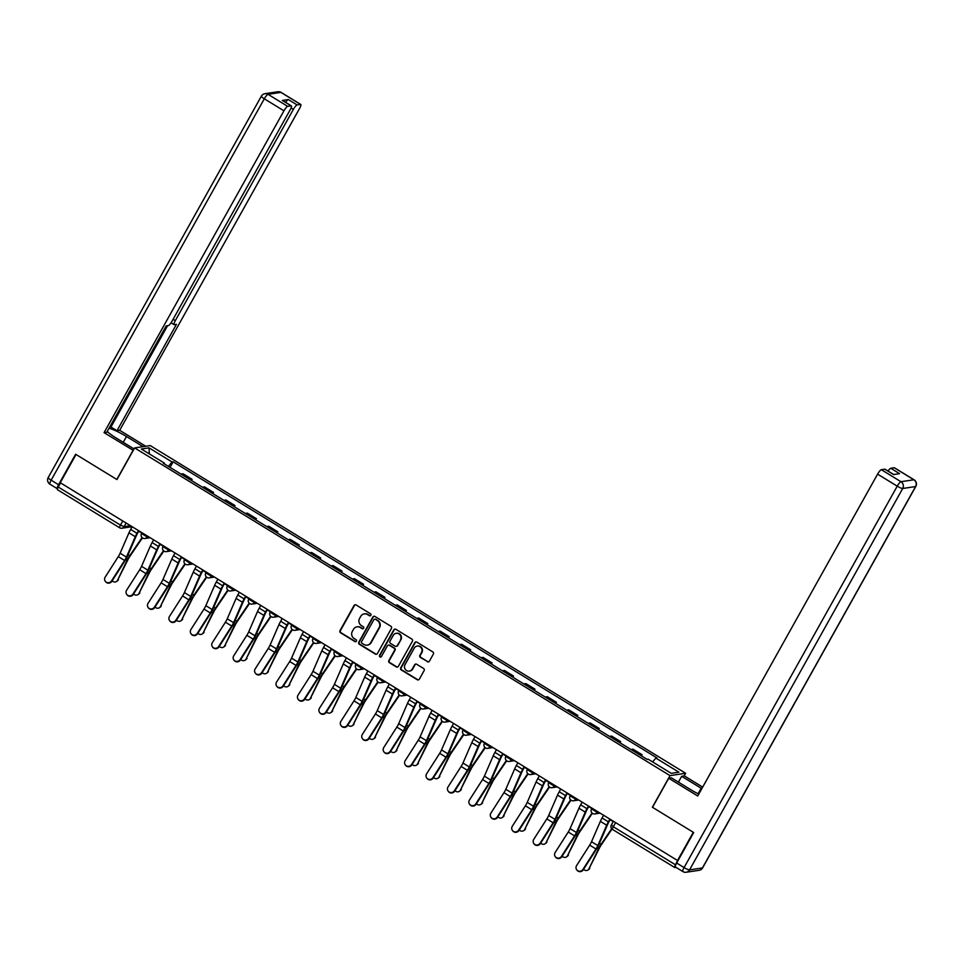 <?xml version="1.0" encoding="UTF-8"?>
<svg xmlns="http://www.w3.org/2000/svg" width="964" height="964" viewBox="0 0 964 964"><rect width="100%" height="100%" fill="white"/><g stroke="black" fill="none" stroke-linecap="round" stroke-linejoin="round"><path stroke-width="1.45" d="M370.863 615.297A1.133 1.085 -98.6 0 0 370.465 613.743L356.138 604.97A1.615 1.554 -98.6 0 0 354.017 605.549L340.015 630.589A1.615 1.554 -98.6 0 0 340.581 632.806L354.909 641.578A1.133 1.085 -98.6 0 0 356.391 641.181A1.133 1.085 -98.6 0 0 355.993 639.626L354.137 638.493A5.181 4.977 -98.6 0 1 352.318 631.396L353.487 629.311A5.181 4.977 -98.6 0 1 360.283 627.504L362.139 628.636A1.133 1.085 -98.6 0 0 363.633 628.239A1.133 1.085 -98.6 0 0 363.235 626.684L361.38 625.552A5.181 4.977 -98.6 0 1 359.548 618.454L360.717 616.37A5.181 4.977 -98.6 0 1 367.525 614.562L369.369 615.695A1.133 1.085 -98.6 0 0 370.863 615.297M427.305 661.702A1.615 1.554 -98.6 0 0 429.426 661.135L433.354 654.098A1.615 1.554 -98.6 0 0 432.788 651.893L416.882 642.144A1.615 1.554 -98.6 0 0 414.749 642.711L400.747 667.763A1.615 1.554 -98.6 0 0 401.325 669.98L417.231 679.716A1.615 1.554 -98.6 0 0 419.352 679.15L424.1 670.667A1.615 1.554 -98.6 0 0 423.533 668.45L416.725 664.28A1.615 1.554 -98.6 0 0 414.592 664.847L412.243 669.052A4.326 4.157 -98.6 0 1 405.205 669.257A4.326 4.157 -98.6 0 1 405.025 664.642L414.243 648.145A4.326 4.157 -98.6 0 1 421.28 647.953A4.326 4.157 -98.6 0 1 421.461 652.568L419.918 655.315A1.615 1.554 -98.6 0 0 420.497 657.532L427.751 661.629A1.615 1.554 -98.6 0 0 428.546 661.858M670.028 775.622L652.363 807.23L693.285 832.281L677.523 860.503L60.25 482.711L76.023 454.49L116.957 479.542L134.623 447.923L670.028 775.622L685.633 773.261L150.227 445.573L134.623 447.923M391.42 628.444A1.615 1.554 -98.6 0 0 390.854 626.226L374.948 616.49A1.615 1.554 -98.6 0 0 372.815 617.056L358.825 642.108A1.615 1.554 -98.6 0 0 359.391 644.326L375.297 654.062A1.615 1.554 -98.6 0 0 377.43 653.496L391.42 628.444M395.915 629.323L411.821 639.06A1.615 1.554 -98.6 0 1 412.387 641.277L398.385 666.317A1.615 1.554 -98.6 0 1 396.264 666.895L389.456 662.726A1.615 1.554 -98.6 0 1 388.89 660.509L394.565 650.351A1.615 1.554 -98.6 0 0 393.999 648.133L389.48 645.362A1.615 1.554 -98.6 0 0 387.347 645.928L381.443 656.508A1.133 1.085 -98.6 0 1 379.599 656.556A1.133 1.085 -98.6 0 1 379.551 655.351L393.782 629.89A1.615 1.554 -98.6 0 1 395.915 629.323M684.151 775.936L685.633 773.261M677.523 860.503L675.523 864.829A3.302 0.711 121.5 0 0 674.704 867.504A3.302 0.711 121.5 0 0 674.848 867.528L675.969 867.359M57.575 489.736A3.302 0.711 -58.5 0 1 57.442 489.712A3.302 0.711 -58.5 0 1 58.25 487.037L120.476 525.115L124.127 526.657L130.501 525.705M60.563 482.892L58.25 487.037M190.221 479.735A7.591 1.651 -58.5 0 1 190.727 479.542L181.666 473.987A7.591 1.651 121.5 0 0 181.16 474.192M181.666 473.987L183.052 473.782L192.113 479.325L191.462 480.494M190.727 479.542L192.113 479.325M212.887 493.604L213.538 492.447L204.476 486.892L203.091 487.097A7.591 1.651 121.5 0 0 202.585 487.302M211.646 492.845A7.591 1.651 -58.5 0 1 212.152 492.652L213.538 492.447M234.312 506.727L234.963 505.558L225.901 500.003L224.516 500.22A7.591 1.651 121.5 0 0 224.01 500.412M233.083 505.967A7.591 1.651 -58.5 0 1 233.577 505.763L234.963 505.558M255.749 519.837L256.4 518.668L247.326 513.125L245.941 513.33A7.591 1.651 121.5 0 0 245.446 513.535M254.508 519.078A7.591 1.651 -58.5 0 1 255.002 518.885L256.4 518.668M277.174 532.947L277.825 531.791L268.751 526.236L267.365 526.44A7.591 1.651 121.5 0 0 266.871 526.645M275.933 532.188A7.591 1.651 -58.5 0 1 276.439 531.995L277.825 531.791M298.599 546.07L299.25 544.901L290.188 539.346L288.79 539.563A7.591 1.651 121.5 0 0 288.296 539.756M297.358 545.311A7.591 1.651 -58.5 0 1 297.864 545.106L299.25 544.901M320.024 559.18L320.675 558.011L311.613 552.468L310.227 552.673A7.591 1.651 121.5 0 0 309.721 552.878M318.783 558.421A7.591 1.651 -58.5 0 1 319.289 558.228L320.675 558.011M341.449 572.291L342.099 571.134L333.038 565.579L331.652 565.784A7.591 1.651 121.5 0 0 331.146 565.989M340.22 571.532A7.591 1.651 -58.5 0 1 340.714 571.339L342.099 571.134M362.874 585.413L363.536 584.244L354.463 578.689L353.077 578.906A7.591 1.651 121.5 0 0 352.571 579.099M361.645 584.654A7.591 1.651 -58.5 0 1 362.139 584.449L363.536 584.244M384.311 598.524L384.961 597.355L375.888 591.812L374.502 592.017A7.591 1.651 121.5 0 0 374.008 592.221M383.07 597.764A7.591 1.651 -58.5 0 1 383.576 597.572L384.961 597.355M405.736 611.634L406.386 610.465L397.325 604.922L395.927 605.127A7.591 1.651 121.5 0 0 395.433 605.332M404.494 610.875A7.591 1.651 -58.5 0 1 405.001 610.682L406.386 610.465M427.16 624.756L427.811 623.588L418.75 618.032L417.364 618.249A7.591 1.651 121.5 0 0 416.858 618.442M425.919 623.997A7.591 1.651 -58.5 0 1 426.425 623.792L427.811 623.588M448.585 637.867L449.236 636.698L440.174 631.155L438.789 631.36A7.591 1.651 121.5 0 0 438.283 631.565M447.356 637.108A7.591 1.651 -58.5 0 1 447.85 636.915L449.236 636.698M470.01 650.977L470.661 649.808L461.599 644.265L460.214 644.47A7.591 1.651 121.5 0 0 459.708 644.675M468.781 650.218A7.591 1.651 -58.5 0 1 469.275 650.025L470.661 649.808M491.447 664.1L492.098 662.931L483.024 657.376L481.639 657.593A7.591 1.651 121.5 0 0 481.144 657.785M490.206 663.34A7.591 1.651 -58.5 0 1 490.7 663.136L492.098 662.931M512.872 677.21L513.523 676.041L504.461 670.498L503.063 670.703A7.591 1.651 121.5 0 0 502.569 670.908M511.631 676.451A7.591 1.651 -58.5 0 1 512.137 676.246L513.523 676.041M534.297 690.32L534.948 689.152L525.886 683.609L524.5 683.813A7.591 1.651 121.5 0 0 523.994 684.018M533.056 689.561A7.591 1.651 -58.5 0 1 533.562 689.368L534.948 689.152M555.722 703.443L556.373 702.274L547.311 696.719L545.925 696.936A7.591 1.651 121.5 0 0 545.419 697.129M554.493 702.684A7.591 1.651 -58.5 0 1 554.987 702.479L556.373 702.274M577.147 716.553L577.798 715.384L568.736 709.841L567.35 710.046A7.591 1.651 121.5 0 0 566.844 710.251M575.918 715.794A7.591 1.651 -58.5 0 1 576.412 715.589L577.798 715.384M598.584 729.664L599.234 728.495L590.161 722.952L588.775 723.157A7.591 1.651 121.5 0 0 588.281 723.361M597.343 728.904A7.591 1.651 -58.5 0 1 597.837 728.712L599.234 728.495M620.009 742.786L620.659 741.617L611.598 736.062L610.2 736.279A7.591 1.651 121.5 0 0 609.706 736.472M618.768 742.027A7.591 1.651 -58.5 0 1 619.274 741.822L620.659 741.617M641.434 755.896L642.084 754.728L633.023 749.185L631.637 749.389A7.591 1.651 121.5 0 0 631.131 749.594M640.192 755.137A7.591 1.651 -58.5 0 1 640.699 754.933L642.084 754.728M164.254 463.841L164.422 463.13L141.346 449.007L148.998 447.85L172.074 461.985L168.387 466.371M652.604 761.909L655.833 758.066L656.906 757.897L173.146 461.816L172.074 461.985M655.833 758.066L678.909 772.188L671.257 773.333L648.182 759.21L647.121 759.379L163.362 463.298L164.422 463.13M170.038 467.383L173.146 461.816M148.998 447.85L149.324 453.887M370.309 615.779A1.133 1.085 -98.6 0 1 369.827 615.622L367.971 614.49A5.181 4.977 -98.6 0 0 364.488 613.863M357.258 626.805A5.181 4.977 -98.6 0 1 360.741 627.431L362.597 628.564A1.133 1.085 -98.6 0 0 363.079 628.721M355.354 604.753A1.615 1.554 -98.6 0 0 354.463 605.476L340.473 630.528A1.615 1.554 -98.6 0 0 341.039 632.746L355.367 641.506A1.133 1.085 -98.6 0 0 355.849 641.663M374.153 616.261A1.615 1.554 -98.6 0 0 373.273 616.984L359.271 642.036A1.615 1.554 -98.6 0 0 359.849 644.253L375.755 653.99A1.615 1.554 -98.6 0 0 376.538 654.219M375.345 619.346A1.133 1.085 -98.6 0 0 373.851 619.744L361.56 641.723A1.133 1.085 -98.6 0 0 361.958 643.277L363.922 644.482A5.181 4.977 -98.6 0 0 370.718 642.663L379.117 627.636A5.181 4.977 -98.6 0 0 377.298 620.539L375.791 619.274A1.133 1.085 -98.6 0 0 374.863 619.189M367.404 645.109A5.181 4.977 -98.6 0 0 371.176 642.59L370.718 642.663M375.791 619.274L377.755 620.467A5.181 4.977 -98.6 0 1 379.575 627.564L371.176 642.59M388.685 645.133A1.615 1.554 -98.6 0 1 389.926 645.302L394.445 648.061A1.615 1.554 -98.6 0 1 395.023 650.278L389.336 660.436A1.615 1.554 -98.6 0 0 389.914 662.654L396.722 666.823A1.615 1.554 -98.6 0 0 397.505 667.052M395.12 629.094A1.615 1.554 -98.6 0 0 394.24 629.817L380.009 655.279A1.133 1.085 -98.6 0 0 380.888 656.99M400.458 639.807A4.326 4.157 -98.6 0 0 396.204 633.312A4.326 4.157 -98.6 0 0 393.24 635.384L389.998 641.205A1.615 1.554 -98.6 0 0 390.565 643.422L395.083 646.181A1.615 1.554 -98.6 0 0 397.204 645.615L400.916 639.735A4.326 4.157 -98.6 0 0 396.433 633.288M396.325 646.338A1.615 1.554 -98.6 0 0 397.662 645.543L397.204 645.615M400.916 639.735L397.662 645.543M417.436 646.049A4.326 4.157 -98.6 0 1 421.919 652.495L420.376 655.243A1.615 1.554 -98.6 0 0 420.943 657.46L427.751 661.629M409.507 671.089A4.326 4.157 -98.6 0 0 412.7 668.992L412.243 669.052M415.93 664.051A1.615 1.554 -98.6 0 0 415.05 664.774L412.7 668.992M416.087 641.928A1.615 1.554 -98.6 0 0 415.207 642.651L401.205 667.703A1.615 1.554 -98.6 0 0 401.771 669.92L417.689 679.656A1.615 1.554 -98.6 0 0 418.472 679.873M118.415 579.701A3.796 3.338 55.6 0 1 117.403 580.906L116.548 581.485A3.796 3.338 -124.4 0 0 117.572 580.28L127.911 559.771A6.109 1.326 121.5 0 1 129.875 556.349L142.407 537.888M112.149 580.822A3.796 3.338 -124.4 0 0 116.548 581.485M142.045 537.575L129.73 555.734A8.254 1.795 121.5 0 0 127.055 560.349L117.572 580.28M132.189 526.73L130.67 529.441A10.399 2.253 121.5 0 0 128.971 532.839L120.114 553.216A6.109 1.326 -58.5 0 1 118.283 556.614L105.197 577.087A3.796 3.687 -36 0 0 105.281 581.244A3.796 3.687 -36 0 0 111.511 580.955L111.812 581.364A3.796 3.687 144 0 1 105.57 581.654L105.281 581.244M138.9 530.851L137.575 533.225A8.254 1.795 121.5 0 0 136.237 535.912L127.381 556.288A8.254 1.795 -58.5 0 1 124.898 560.891L111.812 581.364M138.503 530.598L136.984 533.309A10.399 2.253 121.5 0 0 135.285 536.707L126.441 557.084A6.109 1.326 -58.5 0 1 124.597 560.482L111.511 580.955M139.84 592.824A3.796 3.338 55.6 0 1 138.828 594.017L137.985 594.595A3.796 3.338 -124.4 0 0 138.997 593.402L149.336 572.893A6.109 1.326 121.5 0 1 151.312 569.471L163.832 551.01M133.574 593.945A3.796 3.338 -124.4 0 0 137.985 594.595M163.47 550.685L151.155 568.844A8.254 1.795 121.5 0 0 148.492 573.472L138.997 593.402M161.265 605.934A3.796 3.338 55.6 0 1 160.253 607.127L159.409 607.706A3.796 3.338 -124.4 0 0 160.422 606.513L170.761 586.004A6.109 1.326 121.5 0 1 172.737 582.581L185.257 564.121M154.999 607.055A3.796 3.338 -124.4 0 0 159.409 607.706M184.895 563.807L172.58 581.955A8.254 1.795 121.5 0 0 169.917 586.582L160.422 606.513M133.261 450.369L104.076 432.655L283.946 110.812L264.305 98.786L51.152 480.18L58.575 484.723L75.614 454.237L116.813 479.457L133.056 450.393M134.044 448.959L116.234 438.054A18.557 3.254 29.2 0 1 107.185 431.498M123.223 442.331L126.477 436.511A18.557 3.254 29.2 0 0 109.004 428.233M126.477 436.511L143.058 446.657M145.745 446.248L119.693 430.306L117.005 430.703L176.436 324.374L174.291 324.699A4.953 1.072 121.5 0 1 174.086 324.663A4.953 1.072 121.5 0 1 175.303 320.651L293.369 109.39L291.068 107.98M109.571 427.221L110.956 427.016L117.005 430.703M119.693 430.306L299.563 108.462A4.953 1.072 121.5 0 0 300.78 104.449A4.953 1.072 121.5 0 0 300.575 104.413L280.934 92.387L268.052 94.327L287.694 106.353L291.152 105.835A4.953 1.072 121.5 0 1 291.357 105.859A4.953 1.072 121.5 0 1 290.14 109.884L172.074 321.132A4.953 1.072 121.5 0 1 168.326 325.591L166.194 325.916L106.763 432.258L104.076 432.655M300.575 104.413L297.117 104.931A4.953 1.072 121.5 0 0 293.369 109.39M285.609 102.341A4.953 1.072 -58.5 0 1 288.32 99.557L282.356 100.449A4.953 1.072 -58.5 0 1 282.572 100.485L291.357 105.859M287.694 106.353A4.953 1.072 121.5 0 0 283.946 110.812M58.575 484.723A4.953 1.072 121.5 0 0 57.358 488.736A4.953 1.072 121.5 0 0 57.454 488.772M110.956 427.016L167.579 325.712M678.415 782.129L681.669 776.309L684.344 775.899L702.684 787.118M681.669 776.309L701.165 788.239A18.557 3.254 29.2 0 1 701.828 788.648M675.656 867.07A4.953 1.072 -58.5 0 1 675.451 867.034A4.953 1.072 -58.5 0 1 676.668 863.021L693.706 832.534L652.495 807.314L668.739 778.249L671.426 777.852L690.923 789.781A18.557 3.254 29.2 0 0 698.767 794.131M668.739 778.249L697.719 795.987L877.589 474.143A4.953 1.072 -58.5 0 1 881.337 469.685L884.795 469.167A4.953 1.072 -58.5 0 1 885 469.203L893.712 474.529M888.049 471.059A4.953 1.072 -58.5 0 1 890.76 468.263L894.218 467.745A4.953 1.072 -58.5 0 1 894.423 467.781L914.065 479.795A4.953 1.072 121.5 0 0 913.86 479.771L894.218 467.745M884.795 469.167L893.58 474.553L899.545 473.649L890.76 468.263M153.613 539.852L152.095 542.563A10.399 2.253 121.5 0 0 150.396 545.949L141.551 566.326A6.109 1.326 -58.5 0 1 139.708 569.736L126.621 590.197A3.796 3.687 -36 0 0 126.706 594.366A3.796 3.687 -36 0 0 132.936 594.065L133.237 594.475A3.796 3.687 144 0 1 127.007 594.776L126.706 594.366M160.337 543.961L159 546.335A8.254 1.795 121.5 0 0 157.662 549.034L148.805 569.411A8.254 1.795 -58.5 0 1 146.323 574.002L133.237 594.475M159.928 543.708L158.409 546.431A10.399 2.253 121.5 0 0 156.722 549.817L147.866 570.194A6.109 1.326 -58.5 0 1 146.022 573.604L132.936 594.065M175.038 552.962L173.52 555.674A10.399 2.253 121.5 0 0 171.821 559.06L162.976 579.448A6.109 1.326 -58.5 0 1 161.133 582.846L148.046 603.319A3.796 3.687 -36 0 0 148.131 607.477A3.796 3.687 -36 0 0 154.361 607.187L154.662 607.585A3.796 3.687 144 0 1 148.432 607.886L148.131 607.477M181.762 557.072L180.437 559.457A8.254 1.795 121.5 0 0 179.087 562.145L170.23 582.521A8.254 1.795 -58.5 0 1 167.748 587.124L154.662 607.585M181.353 556.831L179.834 559.542A10.399 2.253 121.5 0 0 178.147 562.928L169.29 583.316A6.109 1.326 -58.5 0 1 167.459 586.715L154.361 607.187M182.69 619.045A3.796 3.338 55.6 0 1 181.678 620.25L180.834 620.828A3.796 3.338 -124.4 0 0 181.847 619.623L192.185 599.114A6.109 1.326 121.5 0 1 194.162 595.692L206.694 577.231M176.424 620.165A3.796 3.338 -124.4 0 0 180.834 620.828M206.332 576.918L194.005 595.077A8.254 1.795 121.5 0 0 191.342 599.692L181.847 619.623M204.127 632.167A3.796 3.338 55.6 0 1 203.103 633.36L202.259 633.938A3.796 3.338 -124.4 0 0 203.271 632.746L213.61 612.236A6.109 1.326 121.5 0 1 215.587 608.814L228.119 590.354M197.861 633.288A3.796 3.338 -124.4 0 0 202.259 633.938M227.757 590.028L215.442 608.188A8.254 1.795 121.5 0 0 212.767 612.815L203.271 632.746M225.552 645.278A3.796 3.338 55.6 0 1 224.528 646.47L223.684 647.049A3.796 3.338 -124.4 0 0 224.708 645.856L235.047 625.347A6.109 1.326 121.5 0 1 237.011 621.925L249.543 603.464M219.286 646.398A3.796 3.338 -124.4 0 0 223.684 647.049M249.182 603.151L236.867 621.298A8.254 1.795 121.5 0 0 234.192 625.925L224.708 645.856M196.463 566.073L194.945 568.784A10.399 2.253 121.5 0 0 193.258 572.182L184.401 592.559A6.109 1.326 -58.5 0 1 182.558 595.957L169.471 616.43A3.796 3.687 -36 0 0 169.568 620.587A3.796 3.687 -36 0 0 175.797 620.298L176.087 620.708A3.796 3.687 144 0 1 169.857 620.997L169.568 620.587M203.187 570.194L201.862 572.568A8.254 1.795 121.5 0 0 200.512 575.255L191.667 595.632A8.254 1.795 -58.5 0 1 189.173 600.235L176.087 620.708M202.789 569.941L201.271 572.652A10.399 2.253 121.5 0 0 199.572 576.05L190.715 596.427A6.109 1.326 -58.5 0 1 188.884 599.825L175.797 620.298M217.888 579.195L216.37 581.907A10.399 2.253 121.5 0 0 214.683 585.293L205.826 605.669A6.109 1.326 -58.5 0 1 203.994 609.079L190.896 629.54A3.796 3.687 -36 0 0 190.993 633.71A3.796 3.687 -36 0 0 197.222 633.408L197.512 633.818A3.796 3.687 144 0 1 191.282 634.119L190.993 633.71M224.612 583.304L223.287 585.678A8.254 1.795 121.5 0 0 221.937 588.377L213.092 608.754A8.254 1.795 -58.5 0 1 210.598 613.345L197.512 633.818M224.214 583.051L222.696 585.775A10.399 2.253 121.5 0 0 220.997 589.161L212.152 609.537A6.109 1.326 -58.5 0 1 210.309 612.947L197.222 633.408M239.325 592.306L237.807 595.017A10.399 2.253 121.5 0 0 236.108 598.403L227.251 618.792A6.109 1.326 -58.5 0 1 225.419 622.19L212.333 642.663A3.796 3.687 -36 0 0 212.417 646.82A3.796 3.687 -36 0 0 218.647 646.531L218.936 646.928A3.796 3.687 144 0 1 212.707 647.23L212.417 646.82M246.037 596.415L244.711 598.801A8.254 1.795 121.5 0 0 243.374 601.488L234.517 621.864A8.254 1.795 -58.5 0 1 232.035 626.467L218.936 646.928M245.639 596.174L244.121 598.885A10.399 2.253 121.5 0 0 242.422 602.271L233.577 622.648A6.109 1.326 -58.5 0 1 231.734 626.058L218.647 646.531M246.977 658.388A3.796 3.338 55.6 0 1 245.965 659.593L245.121 660.171A3.796 3.338 -124.4 0 0 246.133 658.966L256.472 638.457A6.109 1.326 121.5 0 1 258.448 635.035L270.968 616.574M240.711 659.509A3.796 3.338 -124.4 0 0 245.121 660.171M270.607 616.261L258.292 634.42A8.254 1.795 121.5 0 0 255.629 639.036L246.133 658.966M260.75 605.416L259.232 608.127A10.399 2.253 121.5 0 0 257.533 611.525L248.688 631.902A6.109 1.326 -58.5 0 1 246.844 635.3L233.758 655.773A3.796 3.687 -36 0 0 233.842 659.93A3.796 3.687 -36 0 0 240.072 659.641L240.373 660.051A3.796 3.687 144 0 1 234.144 660.34L233.842 659.93M267.474 609.537L266.136 611.911A8.254 1.795 121.5 0 0 264.799 614.598L255.942 634.975A8.254 1.795 -58.5 0 1 253.46 639.578L240.373 660.051M267.064 609.284L265.546 611.995A10.399 2.253 121.5 0 0 263.859 615.394L255.002 635.77A6.109 1.326 -58.5 0 1 253.158 639.168L240.072 659.641M268.402 671.51A3.796 3.338 55.6 0 1 267.389 672.703L266.546 673.282A3.796 3.338 -124.4 0 0 267.558 672.089L277.897 651.58A6.109 1.326 121.5 0 1 279.873 648.157L292.393 629.697M262.136 672.631A3.796 3.338 -124.4 0 0 266.546 673.282M292.032 629.371L279.717 647.531A8.254 1.795 121.5 0 0 277.054 652.158L267.558 672.089M282.175 618.539L280.657 621.25A10.399 2.253 121.5 0 0 278.958 624.636L270.113 645.012A6.109 1.326 -58.5 0 1 268.269 648.423L255.183 668.883A3.796 3.687 -36 0 0 255.267 673.053A3.796 3.687 -36 0 0 261.497 672.751L261.798 673.161A3.796 3.687 144 0 1 255.568 673.462L255.267 673.053M288.899 622.648L287.561 625.021A8.254 1.795 121.5 0 0 286.224 627.721L277.367 648.097A8.254 1.795 -58.5 0 1 274.885 652.688L261.798 673.161M288.489 622.395L286.971 625.118A10.399 2.253 121.5 0 0 285.284 628.504L276.427 648.88A6.109 1.326 -58.5 0 1 274.583 652.291L261.497 672.751M289.827 684.621A3.796 3.338 55.6 0 1 288.814 685.814L287.971 686.392A3.796 3.338 -124.4 0 0 288.983 685.199L299.322 664.69A6.109 1.326 121.5 0 1 301.298 661.268L313.818 642.807M283.561 685.741A3.796 3.338 -124.4 0 0 287.971 686.392M313.469 642.494L301.142 660.641A8.254 1.795 121.5 0 0 298.478 665.268L288.983 685.199M303.6 631.649L302.081 634.36A10.399 2.253 121.5 0 0 300.394 637.746L291.538 658.135A6.109 1.326 -58.5 0 1 289.694 661.533L276.608 682.006A3.796 3.687 -36 0 0 276.692 686.163A3.796 3.687 -36 0 0 282.934 685.874L283.223 686.272A3.796 3.687 144 0 1 276.993 686.573L276.692 686.163M310.324 635.758L308.998 638.144A8.254 1.795 121.5 0 0 307.649 640.831L298.792 661.208A8.254 1.795 -58.5 0 1 296.31 665.811L283.223 686.272M309.914 635.517L308.408 638.228A10.399 2.253 121.5 0 0 306.709 641.614L297.852 661.991A6.109 1.326 -58.5 0 1 296.02 665.401L282.934 685.874M311.264 697.731A3.796 3.338 55.6 0 1 310.239 698.936L309.396 699.515A3.796 3.338 -124.4 0 0 310.408 698.31L320.747 677.8A6.109 1.326 121.5 0 1 322.723 674.378L335.255 655.918M304.998 698.852A3.796 3.338 -124.4 0 0 309.396 699.515M334.894 655.604L322.579 673.764A8.254 1.795 121.5 0 0 319.903 678.379L310.408 698.31M325.025 644.759L323.506 647.471A10.399 2.253 121.5 0 0 321.819 650.869L312.963 671.245A6.109 1.326 -58.5 0 1 311.131 674.643L298.033 695.116A3.796 3.687 -36 0 0 298.129 699.274A3.796 3.687 -36 0 0 304.359 698.984L304.648 699.394A3.796 3.687 144 0 1 298.418 699.683L298.129 699.274M331.749 648.88L330.423 651.254A8.254 1.795 121.5 0 0 329.073 653.941L320.229 674.318A8.254 1.795 -58.5 0 1 317.734 678.921L304.648 699.394M331.351 648.627L329.833 651.339A10.399 2.253 121.5 0 0 328.134 654.737L319.289 675.113A6.109 1.326 -58.5 0 1 317.445 678.511L304.359 698.984M332.688 710.854A3.796 3.338 55.6 0 1 331.664 712.047L330.821 712.625A3.796 3.338 -124.4 0 0 331.845 711.432L342.172 690.923A6.109 1.326 121.5 0 1 344.148 687.501L356.68 669.04M326.422 711.974A3.796 3.338 -124.4 0 0 330.821 712.625M356.319 668.715L344.003 686.874A8.254 1.795 121.5 0 0 341.328 691.501L331.845 711.432M354.113 723.964A3.796 3.338 55.6 0 1 353.101 725.157L352.246 725.735A3.796 3.338 -124.4 0 0 353.27 724.542L363.609 704.033A6.109 1.326 121.5 0 1 365.585 700.611L378.105 682.151M347.847 725.085A3.796 3.338 -124.4 0 0 352.246 725.735M377.743 681.837L365.428 699.985A8.254 1.795 121.5 0 0 362.753 704.612L353.27 724.542M375.538 737.074A3.796 3.338 55.6 0 1 374.526 738.279L373.683 738.858A3.796 3.338 -124.4 0 0 374.695 737.653L385.034 717.144A6.109 1.326 121.5 0 1 387.01 713.721L399.53 695.261M369.272 738.195A3.796 3.338 -124.4 0 0 373.683 738.858M399.168 694.948L386.853 713.107A8.254 1.795 121.5 0 0 384.19 717.722L374.695 737.653M396.963 750.197A3.796 3.338 55.6 0 1 395.951 751.39L395.107 751.968A3.796 3.338 -124.4 0 0 396.12 750.775L406.459 730.266A6.109 1.326 121.5 0 1 408.435 726.844L420.955 708.383M390.697 751.317A3.796 3.338 -124.4 0 0 395.107 751.968M420.593 708.058L408.278 726.217A8.254 1.795 121.5 0 0 405.615 730.845L396.12 750.775M418.4 763.307A3.796 3.338 55.6 0 1 417.376 764.5L416.532 765.079A3.796 3.338 -124.4 0 0 417.545 763.886L427.883 743.377A6.109 1.326 121.5 0 1 429.86 739.954L442.392 721.494M412.134 764.428A3.796 3.338 -124.4 0 0 416.532 765.079M442.03 721.18L429.703 739.328A8.254 1.795 121.5 0 0 427.04 743.955L417.545 763.886M439.825 776.418A3.796 3.338 55.6 0 1 438.801 777.623L437.957 778.201A3.796 3.338 -124.4 0 0 438.982 776.996L449.308 756.487A6.109 1.326 121.5 0 1 451.285 753.065L463.817 734.604M433.559 777.538A3.796 3.338 -124.4 0 0 437.957 778.201M463.455 734.291L451.14 752.45A8.254 1.795 121.5 0 0 448.465 757.065L438.982 776.996M346.45 657.882L344.943 660.593A10.399 2.253 121.5 0 0 343.244 663.979L334.388 684.356A6.109 1.326 -58.5 0 1 332.556 687.766L319.47 708.227A3.796 3.687 -36 0 0 319.554 712.396A3.796 3.687 -36 0 0 325.784 712.095L326.073 712.504A3.796 3.687 144 0 1 319.843 712.806L319.554 712.396M353.173 661.991L351.848 664.365A8.254 1.795 121.5 0 0 350.498 667.064L341.654 687.44A8.254 1.795 -58.5 0 1 339.171 692.031L326.073 712.504M352.776 661.738L351.257 664.461A10.399 2.253 121.5 0 0 349.558 667.847L340.714 688.224A6.109 1.326 -58.5 0 1 338.87 691.622L325.784 712.095M367.887 670.992L366.368 673.703A10.399 2.253 121.5 0 0 364.669 677.09L355.824 697.478A6.109 1.326 -58.5 0 1 353.981 700.876L340.894 721.349A3.796 3.687 -36 0 0 340.979 725.506A3.796 3.687 -36 0 0 347.209 725.217L347.51 725.615A3.796 3.687 144 0 1 341.28 725.916L340.979 725.506M374.61 675.101L373.273 677.487A8.254 1.795 121.5 0 0 371.935 680.174L363.079 700.551A8.254 1.795 -58.5 0 1 360.596 705.154L347.51 725.615M374.201 674.86L372.682 677.572A10.399 2.253 121.5 0 0 370.995 680.958L362.139 701.334A6.109 1.326 -58.5 0 1 360.295 704.744L347.209 725.217M389.311 684.103L387.793 686.814A10.399 2.253 121.5 0 0 386.094 690.212L377.249 710.589A6.109 1.326 -58.5 0 1 375.406 713.987L362.319 734.46A3.796 3.687 -36 0 0 362.404 738.617A3.796 3.687 -36 0 0 368.634 738.328L368.935 738.737A3.796 3.687 144 0 1 362.705 739.026L362.404 738.617M396.035 688.224L394.698 690.598A8.254 1.795 121.5 0 0 393.36 693.285L384.503 713.661A8.254 1.795 -58.5 0 1 382.021 718.264L368.935 738.737M395.626 687.971L394.107 690.682A10.399 2.253 121.5 0 0 392.42 694.08L383.564 714.457A6.109 1.326 -58.5 0 1 381.72 717.855L368.634 738.328M410.736 697.213L409.218 699.936A10.399 2.253 121.5 0 0 407.531 703.322L398.674 723.699A6.109 1.326 -58.5 0 1 396.831 727.109L383.744 747.57A3.796 3.687 -36 0 0 383.829 751.739A3.796 3.687 -36 0 0 390.071 751.438L390.36 751.848A3.796 3.687 144 0 1 384.13 752.137L383.829 751.739M417.46 701.334L416.135 703.708A8.254 1.795 121.5 0 0 414.785 706.407L405.928 726.784A8.254 1.795 -58.5 0 1 403.446 731.375L390.36 751.848M417.051 701.081L415.544 703.804A10.399 2.253 121.5 0 0 413.845 707.19L404.988 727.567A6.109 1.326 -58.5 0 1 403.157 730.965L390.071 751.438M432.161 710.335L430.643 713.047A10.399 2.253 121.5 0 0 428.956 716.433L420.099 736.821A6.109 1.326 -58.5 0 1 418.256 740.219L405.169 760.692A3.796 3.687 -36 0 0 405.266 764.85A3.796 3.687 -36 0 0 411.495 764.56L411.785 764.958A3.796 3.687 144 0 1 405.555 765.259L405.266 764.85M438.885 714.445L437.56 716.83A8.254 1.795 121.5 0 0 436.21 719.518L427.365 739.894A8.254 1.795 -58.5 0 1 424.871 744.497L411.785 764.958M438.487 714.204L436.969 716.915A10.399 2.253 121.5 0 0 435.27 720.301L426.413 740.677A6.109 1.326 -58.5 0 1 424.582 744.088L411.495 764.56M453.586 723.446L452.08 726.157A10.399 2.253 121.5 0 0 450.381 729.555L441.524 749.932A6.109 1.326 -58.5 0 1 439.692 753.33L426.606 773.803A3.796 3.687 -36 0 0 426.691 777.96A3.796 3.687 -36 0 0 432.92 777.671L433.21 778.081A3.796 3.687 144 0 1 426.98 778.37L426.691 777.96M460.31 727.567L458.985 729.941A8.254 1.795 121.5 0 0 457.635 732.628L448.79 753.005A8.254 1.795 -58.5 0 1 446.296 757.608L433.21 778.081M459.912 727.314L458.394 730.025A10.399 2.253 121.5 0 0 456.695 733.423L447.85 753.8A6.109 1.326 -58.5 0 1 446.007 757.198L432.92 777.671M461.25 789.54A3.796 3.338 55.6 0 1 460.238 790.733L459.382 791.311A3.796 3.338 -124.4 0 0 460.406 790.119L470.745 769.609A6.109 1.326 121.5 0 1 472.709 766.187L485.241 747.715M454.984 790.661A3.796 3.338 -124.4 0 0 459.382 791.311M484.88 747.401L472.565 765.561A8.254 1.795 121.5 0 0 469.89 770.188L460.406 790.119M475.023 736.556L473.505 739.28A10.399 2.253 121.5 0 0 471.806 742.666L462.961 763.042A6.109 1.326 -58.5 0 1 461.117 766.452L448.031 786.913A3.796 3.687 -36 0 0 448.115 791.083A3.796 3.687 -36 0 0 454.345 790.781L454.647 791.191A3.796 3.687 144 0 1 448.405 791.48L448.115 791.083M481.735 740.677L480.409 743.051A8.254 1.795 121.5 0 0 479.072 745.75L470.215 766.127A8.254 1.795 -58.5 0 1 467.733 770.718L454.647 791.191M481.337 740.424L479.819 743.148A10.399 2.253 121.5 0 0 478.12 746.534L469.275 766.91A6.109 1.326 -58.5 0 1 467.432 770.308L454.345 790.781M482.675 802.651A3.796 3.338 55.6 0 1 481.663 803.843L480.819 804.422A3.796 3.338 -124.4 0 0 481.831 803.229L492.17 782.72A6.109 1.326 121.5 0 1 494.146 779.298L506.666 760.837M476.409 803.771A3.796 3.338 -124.4 0 0 480.819 804.422M506.305 760.524L493.99 778.671A8.254 1.795 121.5 0 0 491.327 783.298L481.831 803.229M496.448 749.679L494.93 752.39A10.399 2.253 121.5 0 0 493.231 755.776L484.386 776.165A6.109 1.326 -58.5 0 1 482.542 779.563L469.456 800.036A3.796 3.687 -36 0 0 469.54 804.193A3.796 3.687 -36 0 0 475.77 803.904L476.071 804.301A3.796 3.687 144 0 1 469.842 804.603L469.54 804.193M503.172 753.788L501.834 756.174A8.254 1.795 121.5 0 0 500.497 758.861L491.64 779.237A8.254 1.795 -58.5 0 1 489.158 783.84L476.071 804.301M502.762 753.547L501.244 756.258A10.399 2.253 121.5 0 0 499.557 759.644L490.7 780.021A6.109 1.326 -58.5 0 1 488.856 783.431L475.77 803.904M504.1 815.761A3.796 3.338 55.6 0 1 503.088 816.966L502.244 817.544A3.796 3.338 -124.4 0 0 503.256 816.339L513.595 795.83A6.109 1.326 121.5 0 1 515.571 792.408L528.091 773.947M497.834 816.882A3.796 3.338 -124.4 0 0 502.244 817.544M527.73 773.634L515.415 791.793A8.254 1.795 121.5 0 0 512.752 796.409L503.256 816.339M517.873 762.789L516.355 765.5A10.399 2.253 121.5 0 0 514.668 768.898L505.811 789.275A6.109 1.326 -58.5 0 1 503.967 792.673L490.881 813.146A3.796 3.687 -36 0 0 490.965 817.303A3.796 3.687 -36 0 0 497.195 817.014L497.496 817.424A3.796 3.687 144 0 1 491.266 817.713L490.965 817.303M524.597 766.91L523.271 769.284A8.254 1.795 121.5 0 0 521.922 771.971L513.065 792.348A8.254 1.795 -58.5 0 1 510.583 796.951L497.496 817.424M524.187 766.657L522.669 769.368A10.399 2.253 121.5 0 0 520.982 772.766L512.125 793.143A6.109 1.326 -58.5 0 1 510.293 796.541L497.195 817.014M525.525 828.883A3.796 3.338 55.6 0 1 524.512 830.076L523.669 830.655A3.796 3.338 -124.4 0 0 524.681 829.462L535.02 808.953A6.109 1.326 121.5 0 1 536.996 805.53L549.528 787.058M519.271 830.004A3.796 3.338 -124.4 0 0 523.669 830.655M549.167 786.745L536.84 804.904A8.254 1.795 121.5 0 0 534.177 809.531L524.681 829.462M539.298 775.899L537.779 778.623A10.399 2.253 121.5 0 0 536.092 782.009L527.236 802.385A6.109 1.326 -58.5 0 1 525.392 805.796L512.306 826.256A3.796 3.687 -36 0 0 512.402 830.426A3.796 3.687 -36 0 0 518.632 830.125L518.921 830.534A3.796 3.687 144 0 1 512.691 830.823L512.402 830.426M546.022 780.021L544.696 782.394A8.254 1.795 121.5 0 0 543.347 785.094L534.502 805.47A8.254 1.795 -58.5 0 1 532.008 810.061L518.921 830.534M545.624 779.768L544.106 782.491A10.399 2.253 121.5 0 0 542.407 785.877L533.55 806.253A6.109 1.326 -58.5 0 1 531.718 809.652L518.632 830.125M546.962 841.994A3.796 3.338 55.6 0 1 545.937 843.187L545.094 843.765A3.796 3.338 -124.4 0 0 546.118 842.572L556.445 822.063A6.109 1.326 121.5 0 1 558.421 818.641L570.953 800.18M540.696 843.114A3.796 3.338 -124.4 0 0 545.094 843.765M570.592 799.867L558.277 818.014A8.254 1.795 121.5 0 0 555.601 822.641L546.118 842.572M560.723 789.022L559.216 791.733A10.399 2.253 121.5 0 0 557.517 795.119L548.661 815.508A6.109 1.326 -58.5 0 1 546.829 818.906L533.731 839.379A3.796 3.687 -36 0 0 533.827 843.536A3.796 3.687 -36 0 0 540.057 843.247L540.346 843.645A3.796 3.687 144 0 1 534.116 843.946L533.827 843.536M567.447 793.131L566.121 795.517A8.254 1.795 121.5 0 0 564.771 798.204L555.927 818.581A8.254 1.795 -58.5 0 1 553.432 823.184L540.346 843.645M567.049 792.89L565.531 795.601A10.399 2.253 121.5 0 0 563.832 798.987L554.987 819.364A6.109 1.326 -58.5 0 1 553.143 822.774L540.057 843.247M568.386 855.104A3.796 3.338 55.6 0 1 567.374 856.309L566.519 856.888A3.796 3.338 -124.4 0 0 567.543 855.683L577.882 835.173A6.109 1.326 121.5 0 1 579.846 831.751L592.378 813.291M562.12 856.225A3.796 3.338 -124.4 0 0 566.519 856.888M592.017 812.977L579.701 831.137A8.254 1.795 121.5 0 0 577.026 835.752L567.543 855.683M582.16 802.132L580.641 804.844A10.399 2.253 121.5 0 0 578.942 808.242L570.086 828.618A6.109 1.326 -58.5 0 1 568.254 832.016L555.168 852.489A3.796 3.687 -36 0 0 555.252 856.647A3.796 3.687 -36 0 0 561.482 856.357L561.771 856.767A3.796 3.687 144 0 1 555.541 857.056L555.252 856.647M588.871 806.253L587.546 808.627A8.254 1.795 121.5 0 0 586.208 811.314L577.352 831.691A8.254 1.795 -58.5 0 1 574.869 836.294L561.771 856.767M588.474 806L586.956 808.712A10.399 2.253 121.5 0 0 585.256 812.11L576.412 832.486A6.109 1.326 -58.5 0 1 574.568 835.884L561.482 856.357M589.811 868.227A3.796 3.338 55.6 0 1 588.799 869.42L587.956 869.998A3.796 3.338 -124.4 0 0 588.968 868.805L599.307 848.296A6.109 1.326 121.5 0 1 601.283 844.874L612.007 829.064M583.545 869.347A3.796 3.338 -124.4 0 0 587.956 869.998M611.67 828.715L601.126 844.247A8.254 1.795 121.5 0 0 598.463 848.874L588.968 868.805M603.585 815.243L602.066 817.966A10.399 2.253 121.5 0 0 600.367 821.352L591.522 841.729A6.109 1.326 -58.5 0 1 589.679 845.139L576.593 865.6A3.796 3.687 -36 0 0 576.677 869.769A3.796 3.687 -36 0 0 582.907 869.468L583.208 869.877A3.796 3.687 144 0 1 576.978 870.167L576.677 869.769M610.308 819.364L608.971 821.738A8.254 1.795 121.5 0 0 607.633 824.425L598.777 844.813A8.254 1.795 -58.5 0 1 596.294 849.404L583.208 869.877M609.899 819.111L608.38 821.834A10.399 2.253 121.5 0 0 606.693 825.22L597.837 845.597A6.109 1.326 -58.5 0 1 595.993 848.995L582.907 869.468M126.151 523.042L124.127 526.657A3.302 3.169 -98.6 0 1 119.801 527.814A3.302 0.711 -58.5 0 1 119.657 527.79A3.302 0.711 -58.5 0 1 120.476 525.115L122.79 520.982M619.274 741.822L610.2 736.279M597.837 728.712L588.775 723.157M576.412 715.589L567.35 710.046M554.987 702.479L545.925 696.936M533.562 689.368L524.5 683.813M512.137 676.246L503.063 670.703M490.7 663.136L481.639 657.593M469.275 650.025L460.214 644.47M447.85 636.915L438.789 631.36M426.425 623.792L417.364 618.249M405.001 610.682L395.927 605.127M383.576 597.572L374.502 592.017M362.139 584.449L353.077 578.906M340.714 571.339L331.652 565.784M319.289 558.228L310.227 552.673M297.864 545.106L288.79 539.563M276.439 531.995L267.365 526.44M255.002 518.885L245.941 513.33M233.577 505.763L224.516 500.22M212.152 492.652L203.091 487.097M640.699 754.933L631.637 749.389M597.547 811.555L597.114 812.339L598.487 812.134M576.123 798.445L575.689 799.228L577.062 799.023M554.698 785.323L554.252 786.106L555.638 785.901M533.273 772.212L532.827 772.995L534.213 772.791M511.836 759.102L511.402 759.885L512.788 759.68M490.411 745.979L489.977 746.763L491.351 746.558M468.986 732.869L468.552 733.652L469.926 733.447M447.561 719.759L447.127 720.542L448.501 720.337M426.136 706.636L425.69 707.419L427.076 707.215M404.711 693.526L404.265 694.309L405.651 694.104M383.274 680.415L382.841 681.199L384.214 680.994M361.849 667.293L361.416 668.088L362.789 667.871M340.425 654.182L339.991 654.966L341.364 654.761M319 641.072L318.554 641.855L319.94 641.65M297.575 627.95L297.129 628.745L298.515 628.528M276.138 614.839L275.704 615.622L277.078 615.418M254.713 601.729L254.279 602.512L255.653 602.307M233.288 588.618L232.854 589.402L234.228 589.185M211.863 575.496L211.417 576.279L212.803 576.074M190.438 562.386L189.992 563.169L191.378 562.964M169.001 549.275L168.567 550.058L169.941 549.841M147.576 536.153L147.143 536.936L148.516 536.731M141.648 533.574L147.143 536.936A3.302 3.169 81.4 0 1 142.805 538.093M163.073 546.684L168.567 550.058A3.302 3.169 81.4 0 1 164.242 551.203M184.498 559.807L189.992 563.169A3.302 3.169 81.4 0 1 185.666 564.326M205.935 572.917L211.417 576.279A3.302 3.169 81.4 0 1 207.091 577.436M227.359 586.028L232.854 589.402A3.302 3.169 81.4 0 1 228.516 590.546M248.784 599.15L254.279 602.512A3.302 3.169 81.4 0 1 249.941 603.669M270.209 612.261L275.704 615.622A3.302 3.169 81.4 0 1 271.378 616.779M291.634 625.371L297.129 628.745A3.302 3.169 81.4 0 1 292.803 629.89M313.059 638.493L318.554 641.855A3.302 3.169 81.4 0 1 314.228 643.012M334.496 651.604L339.991 654.966A3.302 3.169 81.4 0 1 335.653 656.123M355.921 664.714L361.416 668.088A3.302 3.169 81.4 0 1 357.078 669.233M377.346 677.837L382.841 681.199A3.302 3.169 81.4 0 1 378.503 682.355M398.771 690.947L404.265 694.309A3.302 3.169 81.4 0 1 399.94 695.466M420.196 704.057L425.69 707.419A3.302 3.169 81.4 0 1 421.364 708.576M441.633 717.18L447.127 720.542A3.302 3.169 81.4 0 1 442.789 721.699M463.057 730.29L468.552 733.652A3.302 3.169 81.4 0 1 464.214 734.809M484.482 743.401L489.977 746.763A3.302 3.169 81.4 0 1 485.639 747.919M505.907 756.523L511.402 759.885A3.302 3.169 81.4 0 1 507.076 761.042M527.332 769.634L532.827 772.995A3.302 3.169 81.4 0 1 528.501 774.152M548.769 782.744L554.252 786.106A3.302 3.169 81.4 0 1 549.926 787.263M570.194 795.866L575.689 799.228A3.302 3.169 81.4 0 1 571.351 800.385M591.619 808.977L597.114 812.339A3.302 3.169 81.4 0 1 592.776 813.496M615.61 822.605L613.297 826.751L675.523 864.829M611.465 824.931L613.297 826.751A3.302 0.711 -58.5 0 0 612.489 829.426A3.302 0.711 -58.5 0 0 612.622 829.45M125.718 559.53L127.055 560.349M128.067 554.71L129.73 555.734M138.708 531.2L141.816 533.104M136.984 533.309L130.67 529.441M126.441 557.084L120.114 553.216M135.285 536.707L128.971 532.839M124.597 560.482L118.283 556.614M147.143 572.652L148.492 573.472M149.492 567.832L151.155 568.844M160.132 544.323L163.241 546.227M168.58 585.763L169.917 586.582M170.917 580.943L172.58 581.955M181.557 557.433L184.666 559.337M291.152 105.835L282.356 100.449M288.32 99.557L297.117 104.931M173.098 319.301L175.303 320.651M280.934 92.387A4.953 1.072 -58.5 0 1 281.139 92.424A4.953 4.953 0 0 0 277.813 91.749A4.953 4.748 81.4 0 1 280.934 92.387M268.052 94.327A4.953 4.748 -98.6 0 0 264.931 93.689A4.953 4.953 0 0 0 261.352 96.171A4.953 0.868 -150.8 0 0 264.305 98.786A4.953 1.072 -58.5 0 1 268.052 94.327M50.14 484.229A4.953 1.072 -58.5 0 1 49.935 484.205A4.953 1.072 -58.5 0 1 51.152 480.18A4.953 0.868 -150.8 0 1 48.2 477.566L261.352 96.171M676.668 863.021L684.079 867.564L897.231 486.169A4.953 0.868 -150.8 0 0 902.726 488.483L689.561 869.877L702.443 867.937L915.595 486.543L902.726 488.483A4.953 4.748 -98.6 0 0 900.979 481.711L913.86 479.771A4.953 4.748 81.4 0 1 915.595 486.543A4.953 0.868 -150.8 0 0 915.8 486.434A4.953 4.953 0 0 0 914.065 479.795M881.337 469.685L900.979 481.711A4.953 1.072 121.5 0 0 897.231 486.169L877.589 474.143M698.069 793.782L701.165 788.239M682.861 871.577A4.953 4.953 0 0 0 686.187 872.251A4.953 4.748 81.4 0 0 689.561 869.877A4.953 0.868 -150.8 0 1 684.079 867.564A4.953 1.072 121.5 0 0 682.861 871.577L675.451 867.034M702.648 867.829A4.953 0.868 -150.8 0 1 702.443 867.937A4.953 4.748 -98.6 0 1 699.069 870.311A4.953 4.953 0 0 0 702.648 867.829L915.8 486.434M158.409 546.431L152.095 542.563M147.866 570.194L141.551 566.326M156.722 549.817L150.396 545.949M146.022 573.604L139.708 569.736M179.834 559.542L173.52 555.674M169.29 583.316L162.976 579.448M178.147 562.928L171.821 559.06M167.459 586.715L161.133 582.846M190.004 598.873L191.342 599.692M192.342 594.053L194.005 595.077M202.982 570.543L206.103 572.447M211.429 611.995L212.767 612.815M213.779 607.175L215.442 608.188M224.419 583.666L227.528 585.57M232.854 625.106L234.192 625.925M235.204 620.286L236.867 621.298M245.844 596.776L248.953 598.68M201.271 572.652L194.945 568.784M190.715 596.427L184.401 592.559M199.572 576.05L193.258 572.182M188.884 599.825L182.558 595.957M222.696 585.775L216.37 581.907M212.152 609.537L205.826 605.669M220.997 589.161L214.683 585.293M210.309 612.947L203.994 609.079M244.121 598.885L237.807 595.017M233.577 622.648L227.251 618.792M242.422 602.271L236.108 598.403M231.734 626.058L225.419 622.19M254.279 638.216L255.629 639.036M256.629 633.396L258.292 634.42M267.269 609.887L270.378 611.791M265.546 611.995L259.232 608.127M255.002 635.77L248.688 631.902M263.859 615.394L257.533 611.525M253.158 639.168L246.844 635.3M275.716 651.339L277.054 652.158M278.054 646.519L279.717 647.531M288.694 623.009L291.803 624.901M286.971 625.118L280.657 621.25M276.427 648.88L270.113 645.012M285.284 628.504L278.958 624.636M274.583 652.291L268.269 648.423M297.141 664.449L298.478 665.268M299.479 659.629L301.142 660.641M310.119 636.12L313.24 638.023M308.408 638.228L302.081 634.36M297.852 661.991L291.538 658.135M306.709 641.614L300.394 637.746M296.02 665.401L289.694 661.533M318.566 677.559L319.903 678.379M320.916 672.739L322.579 673.764M331.556 649.23L334.665 651.134M329.833 651.339L323.506 647.471M319.289 675.113L312.963 671.245M328.134 654.737L321.819 650.869M317.445 678.511L311.131 674.643M339.991 690.682L341.328 691.501M342.341 685.862L344.003 686.874M352.981 662.352L356.09 664.244M361.416 703.792L362.753 704.612M363.765 698.972L365.428 699.985M374.406 675.463L377.514 677.367M382.853 716.903L384.19 717.722M385.19 712.083L386.853 713.107M395.83 688.573L398.939 690.477M404.278 730.025L405.615 730.845M406.615 725.193L408.278 726.217M417.255 701.684L420.364 703.587M425.702 743.136L427.04 743.955M428.052 738.316L429.703 739.328M438.692 714.806L441.801 716.71M447.127 756.246L448.465 757.065M449.477 751.426L451.14 752.45M460.117 727.916L463.226 729.82M351.257 664.461L344.943 660.593M340.714 688.224L334.388 684.356M349.558 667.847L343.244 663.979M338.87 691.622L332.556 687.766M372.682 677.572L366.368 673.703M362.139 701.334L355.824 697.478M370.995 680.958L364.669 677.09M360.295 704.744L353.981 700.876M394.107 690.682L387.793 686.814M383.564 714.457L377.249 710.589M392.42 694.08L386.094 690.212M381.72 717.855L375.406 713.987M415.544 703.804L409.218 699.936M404.988 727.567L398.674 723.699M413.845 707.19L407.531 703.322M403.157 730.965L396.831 727.109M436.969 716.915L430.643 713.047M426.413 740.677L420.099 736.821M435.27 720.301L428.956 716.433M424.582 744.088L418.256 740.219M458.394 730.025L452.08 726.157M447.85 753.8L441.524 749.932M456.695 733.423L450.381 729.555M446.007 757.198L439.692 753.33M468.552 769.368L469.89 770.188M470.902 764.536L472.565 765.561M481.542 741.027L484.651 742.931M479.819 743.148L473.505 739.28M469.275 766.91L462.961 763.042M478.12 746.534L471.806 742.666M467.432 770.308L461.117 766.452M489.977 782.479L491.327 783.298M492.327 777.659L493.99 778.671M502.967 754.149L506.076 756.053M501.244 756.258L494.93 752.39M490.7 780.021L484.386 776.165M499.557 759.644L493.231 755.776M488.856 783.431L482.542 779.563M511.414 795.589L512.752 796.409M513.752 790.769L515.415 791.793M524.392 767.26L527.501 769.164M522.669 769.368L516.355 765.5M512.125 793.143L505.811 789.275M520.982 772.766L514.668 768.898M510.293 796.541L503.967 792.673M532.839 808.712L534.177 809.531M535.189 803.88L536.84 804.904M545.829 780.37L548.938 782.274M544.106 782.491L537.779 778.623M533.55 806.253L527.236 802.385M542.407 785.877L536.092 782.009M531.718 809.652L525.392 805.796M554.264 821.822L555.601 822.641M556.614 817.002L558.277 818.014M567.254 793.493L570.363 795.396M565.531 795.601L559.216 791.733M554.987 819.364L548.661 815.508M563.832 798.987L557.517 795.119M553.143 822.774L546.829 818.906M575.689 834.932L577.026 835.752M578.038 830.112L579.701 831.137M588.679 806.603L591.788 808.507M586.956 808.712L580.641 804.844M576.412 832.486L570.086 828.618M585.256 812.11L578.942 808.242M574.568 835.884L568.254 832.016M597.114 848.055L598.463 848.874M599.463 843.223L601.126 844.247M610.104 819.713L613.212 821.617M608.38 821.834L602.066 817.966M597.837 845.597L591.522 841.729M606.693 825.22L600.367 821.352M595.993 848.995L589.679 845.139M142.021 532.755L141.515 533.646A3.302 3.302 0 0 0 144.889 538.514L150.143 537.731M163.446 545.865L162.94 546.757A3.302 3.302 0 0 0 166.314 551.637L171.58 550.842M184.871 558.975L184.365 559.879A3.302 3.302 0 0 0 187.739 564.747L193.005 563.952M206.296 572.098L205.79 572.99A3.302 3.302 0 0 0 209.164 577.858L214.43 577.075M227.721 585.208L227.227 586.1A3.302 3.302 0 0 0 230.589 590.98L235.855 590.185M249.146 598.319L248.652 599.222A3.302 3.302 0 0 0 252.026 604.091L257.28 603.295M270.583 611.441L270.077 612.333A3.302 3.302 0 0 0 273.451 617.201L278.717 616.418M292.008 624.552L291.502 625.443A3.302 3.302 0 0 0 294.876 630.323L300.141 629.528M313.433 637.662L312.926 638.566A3.302 3.302 0 0 0 316.3 643.434L321.566 642.639M334.857 650.784L334.363 651.676A3.302 3.302 0 0 0 337.725 656.544L342.991 655.761M356.282 663.895L355.788 664.786A3.302 3.302 0 0 0 359.162 669.667L364.416 668.871M377.719 677.005L377.213 677.909A3.302 3.302 0 0 0 380.587 682.777L385.841 681.982M399.144 690.128L398.638 691.019A3.302 3.302 0 0 0 402.012 695.888L407.278 695.104M420.569 703.238L420.063 704.13A3.302 3.302 0 0 0 423.437 709.01L428.703 708.215M441.994 716.348L441.5 717.252A3.302 3.302 0 0 0 444.862 722.12L450.128 721.325M463.419 729.471L462.925 730.363A3.302 3.302 0 0 0 466.299 735.231L471.553 734.447M484.856 742.581L484.35 743.473A3.302 3.302 0 0 0 487.724 748.353L492.978 747.558M506.281 755.692L505.775 756.595A3.302 3.302 0 0 0 509.149 761.464L514.414 760.668M527.706 768.814L527.2 769.706A3.302 3.302 0 0 0 530.574 774.574L535.839 773.791M549.131 781.924L548.637 782.816A3.302 3.302 0 0 0 551.998 787.696L557.264 786.901M570.555 795.035L570.061 795.939A3.302 3.302 0 0 0 573.435 800.807L578.689 800.012M591.992 808.157L591.486 809.049A3.302 3.302 0 0 0 594.86 813.917L600.114 813.134M613.417 821.268L611.333 825.003A3.302 3.302 0 0 0 612.489 829.426L674.704 867.504M132.128 526.693L121.874 528.236A3.302 3.302 0 0 1 119.657 527.79L57.442 489.712M300.78 104.449L281.139 92.424M277.813 91.749L264.931 93.689M57.358 488.736L49.935 484.205A4.953 4.953 0 0 1 48.2 477.566M171.05 322.795L174.086 324.663M686.187 872.251L699.069 870.311"/></g></svg>
